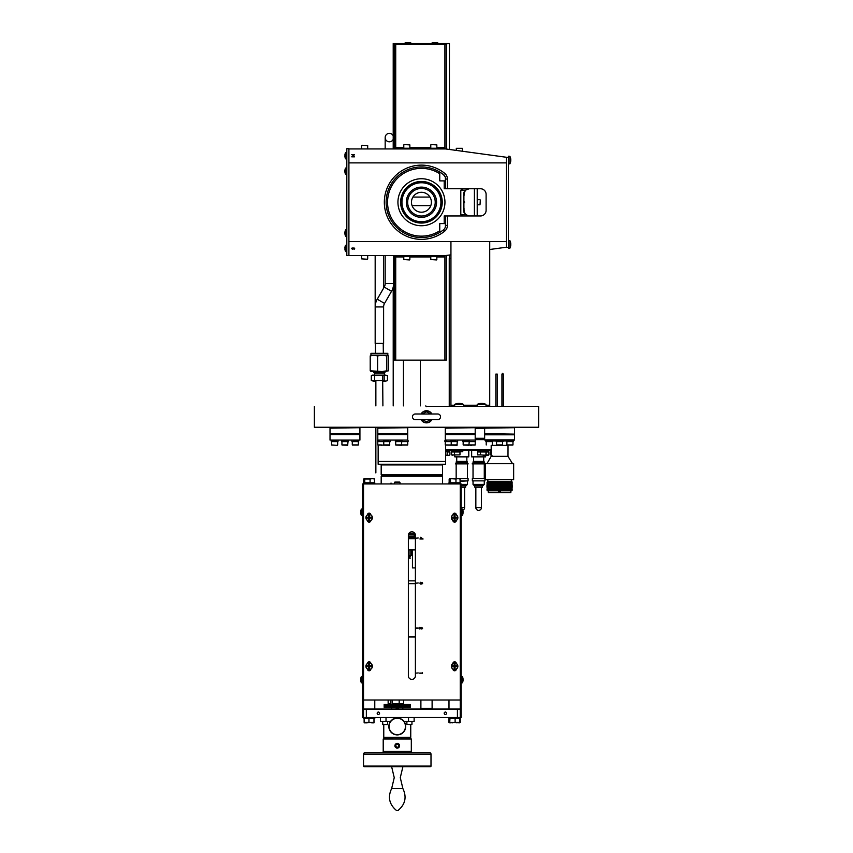 <?xml version="1.0" encoding="UTF-8"?>
<svg xmlns="http://www.w3.org/2000/svg" width="853" height="853" viewBox="0 0 853 853"><rect width="100%" height="100%" fill="white"/><g stroke="black" fill="none" stroke-linecap="round" stroke-linejoin="round"><path stroke-width="1.28" d="M393.212 148.944L393.212 43.546L449.435 43.546L449.435 149.467M449.435 255.026L449.435 258.47M393.212 405.889L393.212 287.034M446.322 54.795L446.737 43.546M396.133 44.356L396.133 43.546M432.247 42.65L437.738 42.767L432.247 42.65M405.143 42.767L410.741 42.767L405.143 42.767L405.143 43.546M506.341 157.378L508.431 157.378L508.431 247.338L506.341 247.338L506.341 157.261L445.618 148.944L348.909 148.944L348.909 241.602L450.938 241.602L348.909 241.602L348.909 255.548L445.618 255.548L450.938 254.812M489.729 249.502L506.341 247.221M506.341 241.602L489.729 241.602L506.341 241.602M353.92 247.807L354.688 248.618L354.07 249.471L353.92 248.063L352.385 249.289L351.724 248.596L352.204 247.85L352.374 249.033L353.92 247.807M394.31 255.548L394.31 360.126L446.322 360.126L446.322 255.548L445.618 255.548M444.914 255.548L444.914 256.252L439.295 256.252L439.295 255.548M401.336 255.548L401.336 256.252L395.717 256.252L395.717 255.548M401.336 256.252L439.295 256.252M395.717 256.252L395.717 360.126M436.843 256.945L444.914 256.945L444.914 256.252M421.435 181.444A20.803 20.803 0 0 0 400.633 202.246A20.803 20.803 0 0 0 421.435 223.049A20.803 20.803 0 0 0 442.249 202.246A20.803 20.803 0 0 0 421.435 181.444A20.803 20.803 0 0 1 442.249 202.246A20.803 20.803 0 0 1 421.435 223.049M444.338 175.366L443.507 174.673A35.314 35.314 0 0 0 386.132 202.246A35.314 35.314 0 0 0 443.507 229.809L442.835 230.331M442.099 173.607L442.814 174.14M442.035 230.918L441.364 231.398M441.332 231.408L439.764 232.421A35.314 35.314 0 0 1 421.435 237.55A35.314 35.314 0 0 0 439.764 232.421L439.764 223.603L445.394 223.603L445.394 226.994M445.394 225.416L445.618 225.416A5.619 5.619 0 0 1 443.507 229.809L441.278 231.451M443.07 174.332L443.507 174.673A5.619 5.619 0 0 1 445.618 179.066L445.394 179.066M444.21 223.603L444.21 215.958L480.474 215.958A5.619 5.619 0 0 0 486.103 210.339L486.103 194.367A5.619 5.619 0 0 0 480.474 188.748L444.21 188.748L444.21 180.879M444.808 228.316L445.405 226.93M447.42 215.958L447.42 225.416L445.618 225.416L445.618 215.958M445.394 177.488L445.394 180.879L439.764 180.879L439.764 172.061L441.332 173.074M445.202 176.955L443.507 174.673A35.314 35.314 0 0 0 386.132 202.246M445.618 188.748L445.618 179.066A5.619 5.619 0 0 0 443.507 174.673L444.637 173.276A7.421 7.421 0 0 1 447.42 179.066L447.42 188.748M348.909 162.88L506.341 162.88L348.909 162.88M463.605 194.367L465.514 190.155L460.801 190.155L460.801 214.551L465.514 214.551L463.605 210.339L463.605 194.367A5.619 5.619 0 0 1 465.514 190.155L469.235 188.748M460.801 190.155L462.784 188.748M462.784 215.958L460.801 214.551M468.969 215.958A5.619 5.619 0 0 1 467.167 215.564M465.514 214.551L469.235 215.958M445.618 148.944L446.322 148.944L446.322 44.356L394.31 44.356L394.31 148.944M395.717 148.944L395.717 148.241L401.336 148.241L401.336 148.944M439.295 148.944L439.295 148.241L444.914 148.241L444.914 148.944M439.295 148.241L401.336 148.241M444.914 148.241L444.914 44.356M403.789 147.537L395.717 147.537L395.717 148.241M354.549 156.824L351.735 156.824L353.942 154.915L351.735 154.67L354.549 154.67L352.342 156.579L354.549 156.824M510.638 245.557A8.402 3.892 -174.4 0 0 510.766 245.078A8.402 7.41 -169.4 0 1 510.723 245.461A8.402 7.41 -169.4 0 1 510.467 246.634A7.73 2.804 42.2 0 0 510.467 246.197A8.402 7.41 -10.6 0 0 510.766 244.619A8.402 3.892 -174.4 0 0 510.467 243.777A7.73 5.342 120.1 0 0 510.478 243.361A7.73 5.342 120.1 0 0 510.467 242.945A8.402 3.892 -5.6 0 1 510.766 243.745A8.402 7.41 -10.6 0 0 510.723 243.361A8.402 8.402 0 0 0 509.913 240.674L509.913 248.148L508.431 248.276L508.431 247.338M510.723 243.361A8.402 7.41 -10.6 0 0 510.467 242.199M510.723 243.755A8.402 7.41 -169.4 0 1 510.766 244.203A8.402 3.892 -5.6 0 1 510.723 244.416M510.478 160.684L510.766 160.716A8.402 3.113 -174.6 0 1 510.467 161.345A7.73 5.598 65.1 0 0 510.467 160.481A8.402 3.113 -5.4 0 0 510.766 159.799A8.402 7.773 -166.8 0 0 510.467 158.146A7.73 2.239 139.2 0 0 510.478 157.965A7.73 2.239 139.2 0 0 510.467 157.805A8.402 7.773 -13.2 0 1 510.691 158.765A8.402 8.402 0 0 0 509.913 156.334L509.913 163.808L508.431 163.936M510.691 158.765A8.402 7.773 -13.2 0 1 510.766 159.436L510.734 159.436M510.691 160.076A8.402 3.113 -174.6 0 1 510.766 160.343A8.402 7.773 -13.2 0 1 510.734 160.705M509.913 156.334L508.431 156.206L508.431 157.378M510.467 162.347A8.402 7.773 -166.8 0 0 510.691 161.377A8.402 7.773 -166.8 0 0 510.766 160.716M368.592 255.548L382.645 255.548M345.582 229.905A7.261 7.261 0 0 0 345.124 231.12L345.134 231.131A7.261 7.24 90 0 0 344.889 232.613L345.134 232.634A6.717 5.31 -90 0 0 345.124 233.05A6.717 5.31 -90 0 0 345.134 233.466L344.889 233.487A7.261 7.24 90 0 0 345.134 234.98L345.134 234.98A7.261 7.261 0 0 0 345.582 236.206L345.582 229.905L346.819 229.798M345.582 236.206L346.819 236.313M344.889 248.841L344.889 248.841A7.261 7.24 90 0 0 345.134 250.334A7.261 7.261 0 0 0 345.582 251.56L345.582 245.248L346.819 245.142M345.582 251.56L346.819 251.667M345.582 245.248A7.261 7.261 0 0 0 345.124 246.474L345.134 246.474A7.261 7.24 90 0 0 344.889 247.967L345.134 247.988A6.717 5.31 -90 0 0 345.124 248.404A6.717 5.31 -90 0 0 345.134 248.82M345.124 170.653L344.889 170.632A7.261 2.932 5.5 0 1 345.134 170.046A6.717 4.862 -117.6 0 0 345.134 170.803A7.261 2.932 174.5 0 0 344.889 171.432A7.261 6.611 12.3 0 0 345.134 172.796A6.717 2.154 -40.3 0 0 345.124 172.978A6.717 2.154 -40.3 0 0 345.134 173.138A7.261 6.611 167.7 0 1 344.943 172.274A7.261 7.261 0 0 0 345.582 174.353L345.582 168.052L346.819 167.945M344.943 171.208A7.261 2.932 5.5 0 1 344.889 170.984A7.261 6.611 167.7 0 1 344.921 170.632M345.134 169.278A7.261 6.611 12.3 0 0 344.943 170.142A7.261 6.611 12.3 0 0 344.889 170.632M345.124 157.613L345.124 157.624A7.261 7.261 0 0 0 345.582 158.839L345.582 152.538A7.261 7.261 0 0 0 345.124 153.753L345.124 153.753A7.261 7.229 61.6 0 0 344.889 155.235L345.134 155.182A6.717 5.31 -93.5 0 0 345.134 156.014L344.889 156.099A7.261 7.229 61.6 0 0 345.134 157.592L345.134 157.592A7.261 7.229 118.4 0 1 344.889 156.142L344.889 156.142M463.904 202.939A0.704 0.704 0 0 0 464.565 202.246A0.704 0.704 0 0 0 463.904 201.543M474.407 188.748L474.407 215.958M477.211 188.748L477.211 215.958M463.904 212.13L463.904 192.586M463.904 208.271L464.309 213.058M464.011 208.271L464.011 212.429M464.011 192.277L463.904 195.806M464.331 191.616L464.011 195.806M348.909 255.548L348.909 148.71L346.819 148.71L346.819 255.548L348.909 255.548M367.323 259.237L361.619 258.875L367.323 259.237M361.971 145.255L367.686 145.607L361.971 145.255M462.369 148.315L456.302 148.315L462.369 148.315L462.369 151.237M480.324 200.018L480.004 204.784L480.324 200.018M409.493 259.941L403.789 259.579L409.493 259.941M436.491 259.941L430.776 259.579L436.491 259.941M431.138 144.552L436.843 144.903L431.138 144.552M404.141 144.552L409.856 144.903L404.141 144.552M446.322 359.316L446.322 348.067M415.4 580.85L408.363 580.85L415.4 580.85M420.316 405.889L420.316 360.126M403.448 405.889L403.448 360.126M449.243 405.889L449.243 258.47L450.938 258.47L450.938 241.602L489.729 241.602L489.729 405.228L485.986 405.228M489.729 405.889L489.729 405.228M454.681 405.228L450.938 405.228L450.938 405.889M482.308 403.469L482.318 403.394A9.778 7.784 97.9 0 1 482.457 403.405A9.778 7.784 97.9 0 1 483.886 403.704A8.967 4.222 -45.2 0 0 483.278 403.704A9.778 7.784 -97.9 0 0 481.678 403.394A9.778 5.864 96 0 0 480.474 403.704A8.967 5.619 37.2 0 0 480.068 403.693A8.967 5.619 37.2 0 0 479.674 403.704A9.778 5.864 -96 0 1 480.847 403.394A9.778 7.784 -97.9 0 0 480.708 403.405A9.788 9.788 0 0 0 477.243 404.375L485.911 404.375L486.05 405.889M480.847 403.469A9.778 7.784 97.9 0 1 481.476 403.394A9.778 5.864 -96 0 1 481.582 403.405M483.47 403.693A9.778 5.864 96 0 0 482.318 403.394M458.37 403.416A9.778 9.447 108.8 0 1 458.711 403.394A9.778 2.378 -94.9 0 1 459.085 403.586M459.724 403.394L459.724 403.405A9.778 9.447 108.8 0 1 461.644 403.704A8.967 1.717 -50.7 0 0 461.526 403.693A8.967 1.717 -50.7 0 0 461.398 403.704A9.778 9.447 -108.8 0 0 459.468 403.394A9.778 2.378 94.9 0 0 458.957 403.704A8.967 6.813 17.1 0 0 457.986 403.704A9.778 2.378 -94.9 0 1 458.445 403.394A9.778 9.447 -108.8 0 0 456.536 403.704A8.967 1.717 50.7 0 1 456.654 403.693M457.005 403.586A9.788 9.788 0 0 0 454.756 404.375L463.424 404.375A9.788 9.788 0 0 0 461.174 403.586M415.4 583.655L408.363 583.655M415.4 636.978L408.363 636.978M375.864 472.914L375.864 427.705L375.864 472.914M375.864 380.854L375.864 405.889L375.864 381.152L372.953 381.152M382.901 405.889L382.666 377.826M374.957 375.117L385.812 375.117L384.223 375.117L385.002 371.247M374.552 373.188L373.763 372.398L374.552 373.188L374.552 375.117L374.552 373.188L384.223 373.188M373.763 372.398L373.763 371.545L373.763 372.398L385.002 372.398M379.382 375.139L384.17 375.736L384.17 380.523L382.901 380.854M371.311 375.736L371.311 380.523L374.595 380.523L374.595 375.736L372.953 375.117L371.311 375.736L372.356 375.117L384.223 375.117M375.544 380.779L373.262 381.131M374.595 380.523L382.666 380.523L382.666 375.736L378.625 375.117L374.595 375.736M380.054 343.418L378.711 343.418M387.678 355.147L386.804 355.904L382.219 355.147L387.816 355.147L387.816 353.323L370.948 353.323L370.948 355.147L382.219 355.147L377.634 355.904L373.923 355.147L370.213 355.904L371.087 355.147M371.087 371.545L370.213 370.788L382.219 371.545L370.948 371.545M377.634 355.904L377.634 370.788M370.213 370.788L370.213 355.904M374.243 371.545L380.395 371.545M384.522 371.545L382.219 371.545L386.804 370.788L386.804 355.904M387.134 355.445L388.552 355.904L388.552 370.788L384.842 371.545M385.002 371.545C388.701 371.545 388.701 371.545 385.002 371.545M384.17 375.736L385.812 375.117L387.454 375.736L387.454 380.523L385.812 381.152L382.901 381.152L385.812 381.152L384.17 380.523M375.171 343.407L379.382 343.418C374.979 343.418 374.979 343.418 379.382 343.418C383.786 343.418 383.786 343.418 379.382 343.418L383.605 343.418L383.605 306.931L375.171 306.931L375.171 343.407L383.605 343.407L383.605 306.931A7.027 7.027 0 0 1 384.543 303.412L391.538 291.299A15.461 15.461 0 0 0 393.606 283.569L393.606 255.548M375.171 255.825L375.171 306.931A15.461 15.461 0 0 1 377.239 299.2L384.234 287.077A7.027 7.027 0 0 0 385.172 283.569L385.172 255.548M385.172 137.578L385.172 148.944L385.172 137.578A4.212 4.212 0 0 1 393.212 135.808A4.212 4.212 0 0 0 389.394 133.367A4.212 4.212 0 0 1 393.212 135.808A4.212 4.212 0 0 0 385.172 137.578A4.212 4.212 0 0 0 393.212 139.359A4.212 4.212 0 0 1 389.394 141.801M431.885 413.993A6.078 6.078 0 0 0 421.115 413.993M421.115 419.612A6.078 6.078 0 0 0 431.885 419.612M430.637 413.993L426.5 411.796L422.363 413.993M422.363 419.612L426.5 421.808L430.637 419.612M437.749 413.993A2.815 2.815 0 0 1 440.553 416.797A2.815 2.815 0 0 1 437.749 419.612L415.251 419.612A2.815 2.815 0 0 1 412.447 416.797A2.815 2.815 0 0 1 415.251 413.993L437.749 413.993M430.328 419.591L422.725 419.612M422.661 414.025L430.275 413.993M338.001 440.532L338.001 441.63L331.252 441.63L331.252 440.532L331.252 441.63M336.253 440.532L331.252 440.532M337.308 445.319L331.593 444.957L337.308 445.319M347.523 445.319L341.936 444.957L347.864 444.957M358.356 444.957L352.278 444.957L358.356 444.957L358.356 441.63M348.344 441.63L341.595 441.63L341.595 440.532L348.344 440.532L348.344 441.63M353.558 440.532L358.686 440.532L358.686 441.63L351.937 441.63L351.937 440.532M502.971 441.63L496.222 441.63L496.222 440.532L502.971 440.532L502.971 441.63M502.63 444.957L496.553 444.957L502.63 444.957L502.63 441.63M512.973 444.957L506.895 444.957L512.973 444.957L512.973 441.63M508.185 440.532L513.314 440.532L513.314 441.63L506.565 441.63L506.565 440.532M492.629 440.532L492.629 441.63L485.879 441.63L485.879 440.532L490.87 440.532M491.189 450.203L445.618 450.203L449.766 450.203L449.766 451.663L445.618 451.663M445.618 449.52L491.189 449.52M484.643 439.626L475.196 439.626M475.196 438.954L484.643 438.954L475.196 438.954M482.403 487.223L474.908 487.223M482.403 485.815L474.908 485.815M482.478 487.223L482.478 485.815L474.439 485.815L474.833 487.223M484.952 480.868L472.359 480.868L484.952 480.868L484.952 478.501L472.359 478.501L472.359 480.868M484.28 462.987L473.031 462.987L472.135 463.883L485.176 463.883L484.28 461.921L473.031 461.921L473.031 462.987M484.28 461.921L483.715 461.356L473.596 461.356L473.596 456.856M485.645 455.331L485.645 456.856L471.656 456.856L471.656 450.203M465.93 485.815L461.132 485.815L465.93 485.815M460.076 480.868L468.084 480.868L460.076 481.316M468.084 480.868L468.084 478.501L455.491 478.586M467.412 463.883L455.385 463.883L468.19 463.883L467.412 463.883L467.412 478.501M465.535 487.223L461.132 487.223M465.535 485.815L465.61 487.223M467.412 461.921L456.163 461.921L456.163 462.987L467.412 462.987L467.412 461.921M466.847 456.856L466.847 461.356L456.728 461.356L456.728 456.856M468.777 450.203L468.777 456.856L454.798 456.856L454.798 455.331M492 455.331L491.189 455.267M490.539 454.884L490.539 451.994L491.189 451.994M485.975 454.884L487.436 455.331L483.129 455.331L485.975 454.884L485.975 451.994L480.474 451.994L480.474 454.884L477.531 454.884L477.531 451.994L480.474 451.994M480.282 454.884L488.151 455.331L488.908 454.884L486.157 454.884L486.157 451.994L488.908 451.994L488.908 454.884M454.286 454.884L459.97 454.884L459.97 451.994L454.468 451.994L454.468 454.884L451.536 454.884L452.954 455.331M452.911 455.331L451.536 454.884L451.536 451.994L454.468 451.994M446.972 454.884L448.443 455.331L445.618 455.331L449.147 455.331L445.618 455.225M447.153 454.884L447.153 451.994L449.904 451.994L449.904 454.884M491.189 451.663L490.678 450.203M487.692 450.203L477.68 450.203L477.68 451.663L488.769 451.663L488.769 450.203L487.692 450.203M456.622 450.203L451.674 450.203L451.674 451.663L462.763 451.663L462.763 450.203L456.622 450.203M442.579 476.177L381.184 476.177L381.856 475.505L381.184 474.822L442.579 474.822L441.907 475.505L381.856 475.505L441.907 475.505L442.579 476.177L442.579 483.939M381.184 476.177L381.184 483.939M445.394 712.063A1.194 1.194 0 0 0 444.189 713.257A1.194 1.194 0 0 0 445.394 714.451A1.194 1.194 0 0 0 446.588 713.257A1.194 1.194 0 0 0 445.394 712.063M378.369 712.063A1.194 1.194 0 0 0 377.175 713.257A1.194 1.194 0 0 0 378.369 714.451A1.194 1.194 0 0 0 379.564 713.257A1.194 1.194 0 0 0 378.369 712.063M374.776 483.939L374.776 482.809L363.527 482.809L363.527 483.939L362.632 483.939L362.632 717.48L363.527 717.48L363.527 709.046L366.342 709.046L366.342 717.48L363.527 717.48L363.527 718.599L374.776 718.599L374.776 717.48M457.421 717.48L457.421 709.046L460.236 709.046L460.236 717.48L366.342 717.48M457.421 709.046L366.342 709.046M448.987 717.48L448.987 718.599L460.236 718.599L460.236 717.48L461.132 717.48L461.132 483.939L363.527 483.939L363.527 700.025L460.236 700.025L460.236 482.809L448.987 482.809L448.987 483.939M371.641 478.618L368.219 479.023M374.147 478.618L372.281 478.586L374.478 479.023L374.478 482.809L370.085 482.809L370.085 479.023L372.281 478.586L364.295 478.586L370.884 478.586M366.651 478.618L363.826 479.023L370.085 479.023M370.085 482.809L363.826 482.809L363.826 479.023M364.753 482.809L364.753 479.023M450.171 478.704L454.617 478.704M459.682 478.661L458.018 478.586L460.076 479.023L460.076 482.809L455.96 482.809L455.96 479.023L458.018 478.586L451.205 478.586M460.076 479.023L459.394 478.586M455.96 482.809L449.158 482.809L449.158 479.023L449.83 478.586L455.96 479.023M450.501 482.809L450.501 479.023M367.771 478.586L364.359 478.586L365.041 479.023M369.338 478.736L370.266 478.959M363.687 482.809L363.687 479.023L364.37 478.586M363.687 479.023L364.359 478.586M374.606 482.809L374.606 479.023L373.934 478.586M457.144 478.661L455.992 478.586M449.542 722.63L448.955 722.384L448.987 718.599M448.955 722.384L450.107 722.832M460.236 718.599L460.268 722.384L456.686 722.832M449.957 718.599L449.712 722.832L449.456 718.599L455.118 718.599L455.118 722.384L450.629 722.832M366.534 722.832L373.977 722.384L364.327 722.384M366.843 722.832L364.231 722.832L366.843 722.832M371.609 722.822L374.083 722.822L371.759 722.832L374.072 722.832L373.977 718.599L373.977 722.384M364.124 722.384L364.124 718.599L373.977 718.599M368.944 718.599L368.944 722.384M455.118 718.599L459.767 718.599L459.767 722.384L455.118 722.384M459.522 722.832L449.456 722.384M452.538 722.832L449.957 722.384M414.238 533.296L408.992 533.296M408.384 534.938L414.238 534.938M414.238 536.58L408.363 536.58M414.697 538.68L414.697 537.326L409.067 537.326L409.067 538.68L415.4 538.68M408.363 549.918L415.4 549.918M415.4 567.917L412.447 567.917L412.447 549.918M414.238 532.698L414.238 537.326M408.363 556.369L410.549 556.369L410.549 555.431L411.317 555.431L411.317 549.918L411.317 555.431L408.363 555.431M410.549 555.431L409.973 555.431L409.973 549.918M409.067 537.326L408.363 537.326M409.067 538.68L408.363 538.68M391.644 483.278L390.674 483.278M391.602 704.493L391.005 704.493L391.005 707.297L390.418 707.297L390.418 704.493L389.704 704.493L390.418 704.493L389.704 704.493L389.704 707.297L389.16 707.297L389.16 704.493L388.51 704.493L389.16 704.493L388.51 704.493L388.51 707.297L388.019 704.493L386.494 704.493L386.494 707.297L387.337 707.297L387.337 704.493L391.708 704.493L391.602 707.297L391.005 707.297M393.03 707.297L393.03 704.493L393.83 704.493L393.83 707.297L393.18 707.297L393.18 704.493L391.762 704.493L392.38 704.493L391.762 704.493L391.708 707.297L391.708 704.493L392.38 704.493L392.38 707.297L393.03 707.297L393.18 704.493M394.576 707.297L394.576 704.717M394.576 704.599L393.83 704.493L394.576 704.493M399.204 704.717L398.362 704.717L398.372 707.297L397.69 707.297L397.69 704.493L396.837 704.493L396.837 707.297L396.165 707.297L396.165 704.493L398.362 704.493L398.362 707.297L399.204 707.297L399.204 704.493L398.362 704.493L401.496 704.493L400.793 704.493L400.793 707.297M401.102 704.493L401.102 707.297M404.055 707.297L404.439 704.493L404.439 707.297L403.65 707.297L403.65 704.493M405.623 704.493L405.868 707.297M408.395 704.493L408.395 707.297L408.822 704.493L407.521 704.493L407.979 707.297L406.817 707.297L406.817 704.493L406.007 707.297L406.007 704.493L407.979 704.493L407.521 707.297M407.659 704.493L407.659 707.297M400.793 704.493L399.876 704.493L399.876 707.297L399.204 707.297M405.218 704.493L405.356 707.297L405.218 704.493L402.765 704.493L404.034 704.493M410.325 704.493L410.325 707.297L410.368 704.493M407.084 707.297L406.817 704.493M404.109 707.297L404.439 704.493M386.494 704.493L385.417 704.493L385.705 707.297L386.494 707.297M396.165 707.297L395.824 704.493L395.323 707.297L394.651 707.297L394.651 704.493L396.165 704.493M384.586 704.493L384.586 707.297M385.066 704.493L385.705 704.493L385.066 704.493L385.066 707.297L385.417 704.493L384.831 704.493M384.287 704.493L384.287 707.297M384.159 704.493L384.159 707.297M408.822 707.297L410.24 707.297M409.941 707.297L410.24 704.493M409.461 707.297L409.941 704.493M408.822 704.493L409.461 704.493M407.979 707.297L408.033 704.493M402.765 704.493L402.765 707.297L402.147 707.297L402.147 704.493L402.765 704.493M402.147 707.297L401.496 707.297L401.496 704.493L402.147 704.493M397.69 704.493L396.837 704.493M399.204 704.493L398.362 704.493M400.11 704.493L401.347 704.493L400.11 704.493M405.356 704.493L404.109 704.493M394.406 704.493L393.83 704.493L394.406 704.493M391.708 704.493L391.005 704.493L391.708 704.493M396.72 709.046L397.807 709.046M402.883 709.046L402.765 707.297M401.496 707.297L399.876 707.297M397.69 707.297L396.837 707.297M394.651 707.297L393.83 707.297M392.38 707.297L391.762 707.297M391.708 707.297L391.644 709.046M403.597 703.778L403.597 700.025L403.597 703.778L392.348 703.778L392.348 700.025M403.597 702.286L403.597 700.025L403.597 702.286M399.193 703.778L399.193 700.025M388.147 700.025L388.147 703.629L390.93 703.629L390.93 700.025M398.202 709.046A1.429 1.429 0 0 0 396.314 709.046M398.767 709.046A1.845 1.845 0 0 0 395.76 709.046M410.751 737.269L383.765 737.269L410.751 737.269L410.751 724.314M383.765 737.269L383.765 724.623M404.087 721.521L408.512 721.521L408.512 717.48L386.014 717.48L386.014 721.521L380.395 721.521L380.395 717.48M386.014 721.521L390.429 721.521M414.131 717.48L414.131 721.521L408.512 721.521M397.69 704.717L396.837 704.717M391.644 788.567C387.625 797.022 389.192 804.283 396.325 810.35L398.202 810.35C405.335 804.283 406.902 797.022 402.883 788.567L391.644 788.567L394.246 777.669L391.644 766.772L364.231 766.772A0.704 0.704 0 0 1 363.527 766.069L431 766.069A0.704 0.704 0 0 1 430.296 766.772L364.231 766.772M402.883 788.567L400.281 777.669L402.883 766.772L430.296 766.772M431 766.069L431 754.127L363.527 754.127L363.527 766.069M431 754.127A1.407 1.407 0 0 0 429.592 752.719L364.935 752.719A1.407 1.407 0 0 0 363.527 754.127M396.144 743.645L395.28 744.424M394.918 746.258L395.302 747.143M396.816 748.113L397.263 748.156C394.171 746.556 394.171 744.957 397.263 743.368C400.356 744.957 400.356 746.556 397.263 748.156M399.439 746.77L399.257 744.424M411.317 739.018L383.21 739.018L383.21 751.312A1.407 1.407 0 0 1 381.803 752.719L412.724 752.719A1.407 1.407 0 0 1 411.317 751.312L411.317 739.018L401.486 738.666M383.21 739.018L410.965 738.666M393.03 738.666L383.562 738.666M405.26 724.623A8.21 8.21 0 0 0 395.408 718.471A8.21 8.21 0 0 0 389.267 728.323A8.21 8.21 0 0 0 399.108 734.465A8.21 8.21 0 0 0 405.26 724.623M389.043 728.377A8.434 8.434 0 0 1 395.365 718.258A8.434 8.434 0 0 1 405.484 724.57A8.434 8.434 0 0 1 399.161 734.689A8.434 8.434 0 0 1 389.043 728.377M387.326 724.623L382.549 724.314L387.326 724.623M411.967 721.521L411.967 724.314L410.751 724.623M408.182 724.314L410.677 724.623L406.892 724.314L406.892 721.521M411.967 724.314L408.235 724.314M394.96 482.073L399.567 482.073M400.004 482.521L394.523 482.521M420.945 537.795L420.945 538.723L422.288 538.723L420.945 537.795M420.625 537.251L423.088 539L419.911 539L420.625 538.723L420.625 537.251L423.088 539M420.166 627.851L419.9 629.087L419.9 627.275L421.808 628.81L422.352 628.235L421.734 627.381L422.619 628.245L421.83 629.056L420.166 627.851L419.9 629.087L419.9 627.275L420.998 628.309M418.205 627.968L415.4 627.968L418.205 628.192L415.4 628.192L415.4 673.166L418.205 672.942L415.4 673.166L415.4 675.864A3.519 3.519 0 0 1 411.882 679.383A3.519 3.519 0 0 1 408.363 675.864L408.363 535.3A3.519 3.519 0 0 1 411.882 531.792A3.519 3.519 0 0 1 415.4 535.3L415.4 538.222L418.205 537.998L415.4 538.222L415.4 583.207L418.205 582.983L415.4 583.207L415.4 627.968M367.462 520.458L367.462 520.479A1.685 1.685 0 0 0 369.146 522.164A1.685 1.685 0 0 0 370.831 520.479L370.831 520.458M456.302 514.881L456.302 514.86A1.685 1.685 0 0 0 454.617 513.175A1.685 1.685 0 0 0 452.922 514.86L452.922 514.881M456.302 663.474A1.685 1.685 0 0 0 454.617 661.789A1.685 1.685 0 0 0 452.922 663.474L452.922 663.495A1.685 1.685 0 0 1 454.617 661.789A1.685 1.685 0 0 1 456.302 663.474L456.302 663.474M452.922 669.083L452.922 669.104A1.685 1.685 0 0 0 454.617 670.789A1.685 1.685 0 0 0 456.302 669.104L456.302 669.083M367.462 669.083L367.462 669.104A1.685 1.685 0 0 0 369.146 670.789A1.685 1.685 0 0 0 370.831 669.104L370.831 669.083M452.922 520.458L452.922 520.479A1.685 1.685 0 0 0 454.617 522.164A1.685 1.685 0 0 0 456.302 520.479L456.302 520.458M370.831 514.881L370.831 514.86A1.685 1.685 0 0 0 369.146 513.175A1.685 1.685 0 0 0 367.462 514.86L367.462 514.881M370.831 663.495L370.831 663.474A1.685 1.685 0 0 0 369.146 661.789A1.685 1.685 0 0 0 367.462 663.474L367.462 663.495M456.302 666.694L456.302 665.884M452.922 669.104A1.685 1.685 0 0 0 454.617 670.789A1.685 1.685 0 0 0 456.302 669.104M452.922 665.884L452.922 666.683M370.831 666.694L370.831 665.884M367.462 669.104A1.685 1.685 0 0 0 369.146 670.789A1.685 1.685 0 0 0 370.831 669.104M367.462 665.884L367.462 666.715M456.302 518.048L456.302 517.238M452.922 520.479A1.685 1.685 0 0 0 454.617 522.164A1.685 1.685 0 0 0 456.302 520.479M452.922 517.291L452.922 518.102M370.831 514.86A1.685 1.685 0 0 0 369.146 513.175A1.685 1.685 0 0 0 367.462 514.86M370.831 518.08L370.831 517.238M367.462 517.259L367.462 518.07M421.734 627.616L422.619 628.245L421.83 629.056L420.881 628.512M422 583.708L422 582.343L422.704 583.153L421.99 583.953L420.721 584.092L419.847 583.153L420.646 582.247L420.124 583.153L420.7 583.847L421.275 583.015L422 583.708M422.235 673.028L419.847 673.262L422.235 673.028M421.201 583.932L419.847 583.153L420.646 582.492M422 582.588L422.704 583.153L421.99 583.953M422.235 672.612L422.502 673.262L419.847 673.028M369.168 669.445A3.156 3.156 0 0 0 372.303 666.268A3.156 3.156 0 0 0 369.125 663.133A3.156 3.156 0 0 0 366.001 666.31A3.156 3.156 0 0 0 369.168 669.445M369.178 669.552A3.263 3.263 0 0 0 372.409 666.268A3.263 3.263 0 0 0 369.125 663.026A3.263 3.263 0 0 0 365.884 666.31A3.263 3.263 0 0 0 369.178 669.552M369.584 666.715A7.261 0.64 179.6 0 0 371.076 666.683A6.717 4.116 -90.4 0 0 371.087 666.278A6.717 4.116 -90.4 0 0 371.076 665.862A7.261 0.64 -0.4 0 0 369.584 665.852A7.261 0.64 89.6 0 0 369.552 664.359A6.717 4.116 179.6 0 0 368.72 664.37A7.261 0.64 -90.4 0 0 368.709 665.852A7.261 0.64 -0.4 0 0 367.216 665.884A6.717 4.116 89.6 0 0 367.216 666.3A6.717 4.116 89.6 0 0 367.227 666.715A7.261 0.64 179.6 0 0 368.72 666.726A7.261 0.64 -90.4 0 0 368.752 668.219A6.717 4.116 -0.4 0 0 369.573 668.208L369.584 666.715A7.261 0.64 89.6 0 1 369.573 668.208M369.584 665.852L368.933 666.065L368.72 664.37M371.076 665.862L369.37 666.065L369.552 664.359M420.892 700.025L420.892 708.363L432.108 708.363L432.108 700.025M369.488 667.441A1.194 1.194 0 0 1 368.731 667.409M368.038 666.726A1.194 1.194 0 0 1 368.027 665.862M370.298 665.948A1.194 1.194 0 0 1 370.266 666.705M368.816 516.523A1.194 1.194 0 0 1 369.466 516.513M370.266 517.238A1.194 1.194 0 0 1 370.266 518.091M369.584 518.784A1.194 1.194 0 0 1 368.731 518.795M367.995 518.006A1.194 1.194 0 0 1 368.027 517.249M374.776 700.025L374.776 709.046M363.527 700.025L363.527 709.046L363.527 700.025M454.948 667.441A1.194 1.194 0 0 1 454.191 667.409M453.465 666.62A1.194 1.194 0 0 1 453.487 665.862M454.18 665.169A1.194 1.194 0 0 1 455.033 665.169M455.758 665.948A1.194 1.194 0 0 1 455.737 666.705M454.276 516.523A1.194 1.194 0 0 1 455.033 516.545M455.726 517.238A1.194 1.194 0 0 1 455.769 517.984M455.054 518.784A1.194 1.194 0 0 1 454.191 518.795M453.497 518.112A1.194 1.194 0 0 1 453.455 517.355M460.236 700.025L460.236 709.046L460.236 700.025M448.987 700.025L448.987 709.046M369.125 514.519A3.156 3.156 0 0 0 366.001 517.696A3.156 3.156 0 0 0 369.168 520.82A3.156 3.156 0 0 0 372.303 517.643A3.156 3.156 0 0 0 369.125 514.519M368.709 517.238A7.261 0.64 -90.4 0 1 368.72 515.745L368.709 517.238A7.261 0.64 -0.4 0 0 367.216 517.27A6.717 4.116 89.6 0 0 367.216 517.686A6.717 4.116 89.6 0 0 367.227 518.102L368.72 518.112A7.261 0.64 179.6 0 1 367.227 518.102M368.72 518.112A7.261 0.64 -90.4 0 0 368.752 519.594A6.717 4.116 -0.4 0 0 369.573 519.594A7.261 0.64 89.6 0 0 369.584 518.102A7.261 0.64 179.6 0 0 371.076 518.07A6.717 4.116 -90.4 0 0 371.087 517.654A6.717 4.116 -90.4 0 0 371.076 517.238A7.261 0.64 -0.4 0 0 369.584 517.227A7.261 0.64 89.6 0 0 369.552 515.745A6.717 4.116 179.6 0 0 368.72 515.745M369.178 520.927A3.263 3.263 0 0 0 372.409 517.643A3.263 3.263 0 0 0 369.125 514.412A3.263 3.263 0 0 0 365.884 517.696A3.263 3.263 0 0 0 369.178 520.927M369.552 515.745L369.584 517.227M454.585 514.519A3.156 3.156 0 0 0 451.461 517.696A3.156 3.156 0 0 0 454.638 520.82A3.156 3.156 0 0 0 457.762 517.643A3.156 3.156 0 0 0 454.585 514.519M454.169 517.238A7.261 0.64 -90.4 0 1 454.18 515.745L454.169 517.238A7.261 0.64 -0.4 0 0 452.687 517.27A6.717 4.116 89.6 0 0 452.676 517.686A6.717 4.116 89.6 0 0 452.687 518.102A7.261 0.64 179.6 0 0 454.18 518.112A7.261 0.64 -90.4 0 0 454.212 519.594A6.717 4.116 -0.4 0 0 455.044 519.594A7.261 0.64 89.6 0 0 455.054 518.102L456.547 518.07A7.261 0.64 179.6 0 1 455.054 518.102M456.547 518.07A6.717 4.116 -90.4 0 0 456.547 517.654A6.717 4.116 -90.4 0 0 456.536 517.238A7.261 0.64 -0.4 0 0 455.044 517.227A7.261 0.64 89.6 0 0 455.012 515.745A6.717 4.116 179.6 0 0 454.18 515.745M454.638 520.927A3.263 3.263 0 0 0 457.869 517.643A3.263 3.263 0 0 0 454.585 514.412A3.263 3.263 0 0 0 451.354 517.696A3.263 3.263 0 0 0 454.638 520.927M452.687 517.27L454.393 517.451M454.585 663.133A3.156 3.156 0 0 0 451.461 666.31A3.156 3.156 0 0 0 454.638 669.445A3.156 3.156 0 0 0 457.762 666.268A3.156 3.156 0 0 0 454.585 663.133M455.054 666.715A7.261 0.64 89.6 0 1 455.044 668.208L455.054 666.715A7.261 0.64 179.6 0 0 456.547 666.683A6.717 4.116 -90.4 0 0 456.547 666.278A6.717 4.116 -90.4 0 0 456.536 665.862A7.261 0.64 -0.4 0 0 455.044 665.852A7.261 0.64 89.6 0 0 455.012 664.359A6.717 4.116 179.6 0 0 454.18 664.37A7.261 0.64 -90.4 0 0 454.169 665.852A7.261 0.64 -0.4 0 0 452.687 665.884A6.717 4.116 89.6 0 0 452.676 666.3A6.717 4.116 89.6 0 0 452.687 666.715L454.18 666.726A7.261 0.64 179.6 0 1 452.687 666.715M454.638 669.552A3.263 3.263 0 0 0 457.869 666.268A3.263 3.263 0 0 0 454.585 663.026A3.263 3.263 0 0 0 451.354 666.31A3.263 3.263 0 0 0 454.638 669.552M455.044 665.852L456.536 665.862M454.18 666.726A7.261 0.64 -90.4 0 0 454.212 668.219A6.717 4.116 -0.4 0 0 455.044 668.208M462.827 679.617A7.261 1.29 -5.1 0 0 463.062 679.34A7.261 7.123 -153.6 0 0 463.062 679.329A7.261 7.165 -148.2 0 0 462.816 677.847A6.717 0.757 141.9 0 0 462.827 677.783A7.261 7.123 -26.4 0 1 463.062 679.18L463.062 679.201A7.261 7.165 -31.8 0 0 462.816 677.73A6.717 0.949 141.8 0 1 462.827 677.73A6.717 0.949 141.8 0 1 462.827 677.751A6.717 0.757 141.9 0 1 462.827 677.783A7.261 7.261 0 0 0 462.369 676.536L462.369 682.848L461.132 682.954M462.827 679.766A7.261 1.29 -174.9 0 1 463.062 680.044L463.062 680.044A7.261 7.123 -26.4 0 1 463.062 680.054A7.261 7.165 -31.8 0 1 463.062 680.182A7.261 1.034 -174.9 0 1 462.816 680.374A6.717 5.257 79.6 0 0 462.816 679.553A7.261 1.034 -5.1 0 0 463.062 679.319M462.369 682.848A7.261 7.261 0 0 0 462.827 681.643A6.717 0.757 38.1 0 0 462.827 681.643A6.717 0.949 38.2 0 0 462.827 681.654A7.261 7.123 -153.6 0 0 463.062 680.204L463.062 680.204M462.827 680.161L463.062 680.182A7.261 7.165 -148.2 0 1 462.816 681.654A6.717 0.757 38.1 0 0 462.827 681.6M462.369 509.145L462.369 515.351M462.827 512.248A6.717 5.225 103.1 0 0 462.827 512.184A6.717 5.225 76.9 0 1 462.827 512.6L463.062 512.6A7.261 7.112 -26.2 0 1 463.051 512.792M462.816 512.195A7.261 1.301 -5.1 0 0 463.062 511.896A7.261 7.112 -153.8 0 0 462.816 510.435A6.717 0.96 141.8 0 0 462.827 510.286A6.717 0.96 141.8 0 1 462.827 510.286A7.261 7.112 -26.2 0 1 463.062 511.747L463.051 511.747M461.132 515.511L462.369 515.404A7.261 7.261 0 0 0 462.827 514.21A6.717 0.96 38.2 0 0 462.827 514.21A7.261 7.112 -153.8 0 0 463.062 512.76A7.261 1.301 -174.9 0 1 462.816 513.005A6.717 5.225 76.9 0 0 462.827 512.6M462.816 510.286A6.717 0.96 141.8 0 1 462.827 510.286A7.261 7.261 0 0 0 462.369 509.102L461.132 508.985M360.947 678.114A6.717 3.988 -130.4 0 0 360.947 678.732A7.261 4.777 173.3 0 0 360.702 679.734A7.261 5.427 7.6 0 0 360.947 680.865A6.717 3.508 -45.9 0 0 360.936 681.142A6.717 3.508 -45.9 0 0 360.947 681.408A7.261 5.427 172.4 0 1 360.702 680.353A7.261 7.261 0 0 0 361.395 682.848L361.395 676.536A7.261 7.261 0 0 0 360.702 679.031A7.261 5.427 7.6 0 1 360.947 677.975A7.261 5.427 7.6 0 0 360.702 679.031A7.261 5.427 7.6 0 0 360.702 679.073A7.261 4.777 6.7 0 1 360.947 678.114A6.717 3.508 -134.1 0 0 360.936 678.242A6.717 3.508 -134.1 0 0 360.936 678.327M360.702 679.692A7.261 4.777 6.7 0 1 360.702 679.649A7.261 5.427 172.4 0 1 360.936 678.54M360.947 513.975A7.261 5.427 172.4 0 1 360.702 512.909A7.261 7.261 0 0 0 361.395 515.404L361.395 509.102A7.261 7.261 0 0 0 360.702 511.587A7.261 5.427 7.6 0 1 360.947 510.531A7.261 5.427 7.6 0 0 360.702 511.587A7.261 5.427 7.6 0 0 360.702 511.64A7.261 4.777 6.7 0 1 360.947 510.67A6.717 3.988 -130.4 0 0 360.947 511.288A7.261 4.777 173.3 0 0 360.702 512.29A7.261 5.427 7.6 0 0 360.947 513.421A6.717 3.508 -45.9 0 0 360.936 513.698A6.717 3.508 -45.9 0 0 360.947 513.975A7.261 5.427 172.4 0 1 360.702 512.909A7.261 5.427 172.4 0 1 360.702 512.866A7.261 4.777 173.3 0 0 360.936 513.815M360.702 512.216L360.702 512.216A7.261 4.777 6.7 0 1 360.702 512.216A7.261 5.427 172.4 0 1 360.936 511.107M408.491 558.118L408.491 556.838L408.374 558.118L410.549 558.118L408.491 558.246M409.717 556.369L409.717 558.118M409.739 556.369L409.739 558.118M394.992 746.29A2.335 2.335 0 0 0 397.797 748.028A2.335 2.335 0 0 0 399.535 745.223A2.335 2.335 0 0 0 396.73 743.485A2.335 2.335 0 0 0 394.992 746.29M396.794 747.313L398.372 746.94L398.841 745.394L397.733 744.211L396.155 744.573L395.685 746.13L396.794 747.313M538.616 427.257L314.384 427.257L538.616 427.257L538.616 406.348L427.044 406.348L538.616 406.348M425.956 406.348L427.044 406.348M426.116 406.476L426.895 406.476M425.796 405.889L426.5 406.593M445.618 444.957L445.618 461.441L378.146 461.441L378.146 464.256L445.618 464.256L445.618 461.441L378.146 461.441L378.146 444.957M442.579 474.822L442.579 464.928L381.184 464.928L381.184 474.822M381.856 464.256L381.184 464.928M441.907 464.256L442.579 464.928M484.643 428.387L475.196 428.387M475.196 438.282L484.643 438.282M514.103 434.124L484.643 433.665L514.103 434.124M514.103 427.705L484.643 428.163L484.643 433.665M359.476 434.124L330.015 433.665L359.923 433.665L359.923 434.572L330.015 434.572L359.476 434.124M359.476 427.705L330.015 428.163L330.015 433.665M359.923 428.163L359.923 433.665M407.276 434.124L377.804 433.665L407.723 433.665L407.723 434.572L377.804 434.572L407.276 434.124M407.276 427.705L377.804 428.163L377.804 433.665M407.723 428.163L407.723 433.665M474.737 434.124L445.277 433.665L475.196 433.665L475.196 434.572L445.277 434.572L474.737 434.124M474.737 427.705L445.277 428.163L445.277 433.665M475.196 428.163L475.196 433.665M407.723 440.073L377.804 440.073L407.723 440.073L407.723 434.572M475.196 440.073L445.277 440.073L475.196 440.073L475.196 434.572M390.162 440.532L390.162 441.63L377.452 441.63L377.452 440.532L379.073 440.532M388.414 440.532L383.423 440.532L383.423 441.63M389.832 441.63L389.469 445.319L377.783 444.957L377.783 441.63M389.832 444.957L383.754 444.957L383.754 441.63M401.774 441.63L401.411 445.319L395.696 444.957L407.745 444.957L407.745 441.63M407.745 444.957L401.72 445.01M381.398 444.957L379.041 444.957M381.398 445.319L382.027 444.957M402.104 441.63L395.365 441.63L395.365 440.532L402.104 440.532L402.104 441.63L408.075 441.63L408.075 440.532M457.304 441.63L456.941 445.319L445.255 444.957L445.255 441.63M457.304 444.957L451.226 444.957L451.226 441.63M457.634 440.532L457.634 441.63L444.925 441.63L444.925 440.532L446.546 440.532M455.886 440.532L450.896 440.532L450.896 441.63M469.246 441.63L468.883 445.319L463.168 444.957L475.217 444.957L475.217 441.63M471.602 444.957L470.398 444.957M471.602 445.319L470.398 445.319M451.28 445.01L445.255 444.957M469.576 441.63L462.838 441.63L462.838 440.532L469.576 440.532L469.576 441.63L475.547 441.63L475.547 440.532M401.198 202.246A20.237 20.237 0 0 0 421.435 222.484A20.237 20.237 0 0 0 441.683 202.246A20.237 20.237 0 0 0 421.435 181.998A20.237 20.237 0 0 0 401.198 202.246M401.955 202.246A19.491 19.491 0 0 0 421.435 221.727A19.491 19.491 0 0 0 440.926 202.246A19.491 19.491 0 0 0 421.435 182.755A19.491 19.491 0 0 0 401.955 202.246M411.477 202.246A9.959 9.959 0 0 0 421.435 212.205A9.959 9.959 0 0 0 431.394 202.246A9.959 9.959 0 0 0 421.435 192.288A9.959 9.959 0 0 0 411.477 202.246M430.808 205.616L412.074 205.616M412.927 197.075L429.955 197.075M499.591 479.663L513.655 479.663L513.655 463.584L485.538 463.584L485.538 479.663L499.591 479.663M487.841 481.348L487.841 479.663M511.342 481.348L511.342 479.663M507.993 456.355L491.189 456.355L491.189 445.362L508.025 445.362L507.993 456.355L512.482 463.584M513.879 440.532L485.314 440.532L484.643 439.849L514.551 439.849L513.879 440.532M513.879 434.124L514.551 434.795L484.643 434.795L484.643 439.849M486.946 486.498L512.248 486.498M487.617 489.857L511.565 489.857L512.163 490.198L511.565 490.795L487.617 490.795L486.946 489.153L487.617 488.3L486.946 487.745L487.617 487.042L512.248 486.658M487.617 487.362L511.565 487.042M511.565 487.362L512.248 487.905L486.946 487.905M487.617 488.3L512.248 487.905M487.617 488.609L511.565 488.3M511.565 488.609L512.248 489.153L486.946 489.153M487.617 489.547L512.248 489.153M488.353 490.795L488.353 492.597L500.519 492.597L500.519 490.795L500.519 492.597L510.84 492.597L510.84 490.795M487.617 486.114L512.248 485.41L511.565 484.856L512.248 484.152L511.565 483.608L512.013 481.796L487.617 481.348L512.013 481.796M487.617 485.794L512.248 485.41M486.946 485.41L512.248 485.25M511.565 482.052L487.617 482.052L486.946 482.755L487.617 484.856L486.946 485.25M487.617 482.361L511.565 482.361M486.946 482.755L512.248 482.755M486.946 482.905L512.248 482.905M487.617 483.299L511.565 483.299M487.617 483.608L511.565 483.608M486.946 484.003L512.248 484.003M486.946 484.152L512.248 484.152M487.617 484.547L511.565 484.547M487.617 484.856L511.565 484.856M500.157 490.795L500.157 491.829L499.037 491.829L499.037 490.795M498.674 492.597L498.674 490.795M487.02 490.198L512.163 490.198M486.946 489.004L512.248 489.004M486.946 487.745L512.248 487.745M497.256 405.889L497.256 374.083L495.86 374.083L495.86 405.889M359.923 440.073L330.015 440.073L359.923 440.073L359.923 434.572M395.717 256.945L403.789 256.945M409.856 256.945L430.776 256.945M444.914 256.945L444.914 360.126M421.435 225.746A23.5 23.5 0 0 1 397.935 202.246A23.5 23.5 0 0 1 421.435 178.735A23.5 23.5 0 0 1 444.946 202.246A23.5 23.5 0 0 1 421.435 225.746M443.507 229.809L444.637 231.206A37.105 37.105 0 0 1 384.33 202.246A37.105 37.105 0 0 1 444.637 173.276M439.764 173.724A33.907 33.907 0 0 0 395.813 224.446A33.907 33.907 0 0 0 439.764 230.768M445.618 179.066L447.42 179.066M447.42 225.416A7.421 7.421 0 0 1 444.637 231.206M444.914 147.537L436.843 147.537M430.776 147.537L409.856 147.537M395.717 147.537L395.717 44.356M450.938 405.228L450.938 258.47M477.168 405.228L463.499 405.228M383.253 343.812L383.328 353.323M391.538 291.299L384.234 287.077M393.606 283.569L385.172 283.569M384.543 303.412L377.239 299.2M431.629 413.993A5.843 5.843 0 0 0 421.371 413.993M421.371 419.612A5.843 5.843 0 0 0 431.629 419.612M475.899 507.578L481.412 507.578M473.031 481.316L473.031 484.408L484.28 484.408L482.873 485.815M461.132 484.408L467.412 484.408L466.005 485.815M461.132 507.578L464.544 507.578M383.21 751.312L411.317 751.312M435.222 202.246A13.776 13.776 0 0 0 421.435 188.46A13.776 13.776 0 0 0 407.659 202.246A13.776 13.776 0 0 0 421.435 216.022A13.776 13.776 0 0 0 435.222 202.246M406.316 202.246A15.13 15.13 0 0 1 421.435 187.116A15.13 15.13 0 0 1 436.565 202.246A15.13 15.13 0 0 1 421.435 217.366A15.13 15.13 0 0 1 406.316 202.246M491.189 456.355L487.095 463.36L512.088 463.36M506.565 440.98L502.971 440.98M496.222 440.98L492.629 440.98M503.323 405.889L503.323 374.083L502.641 373.39L501.937 374.083L502.62 373.39L501.937 374.083L502.62 373.39L503.323 374.083L501.937 374.083L501.937 405.889M432.13 43.546L432.13 42.767M437.738 43.546L437.738 42.767M410.741 43.546L410.741 42.767M509.913 240.674L508.431 240.546M509.913 248.148A8.402 8.402 0 0 0 510.723 245.461M509.913 163.808A8.402 8.402 0 0 0 510.691 161.377M345.582 174.353L346.819 174.47M345.582 168.052A7.261 7.261 0 0 0 344.943 170.142M345.582 158.839L346.819 158.946M345.582 152.538L346.819 152.431M367.686 255.548L367.686 258.875M361.619 255.548L361.619 258.875M361.619 148.944L361.619 145.607M367.686 148.944L367.686 145.607M456.302 150.405L456.302 148.315M477.211 199.698L480.004 199.698M477.211 204.784L480.004 204.784M409.856 256.252L409.856 259.579M403.789 256.252L403.789 259.579M436.843 256.252L436.843 259.579M430.776 256.252L430.776 259.579M430.776 148.241L430.776 144.903M436.843 148.241L436.843 144.903M403.789 148.241L403.789 144.903M409.856 148.241L409.856 144.903M477.243 404.375L477.115 405.889M485.911 404.375A9.788 9.788 0 0 0 482.457 403.405M454.756 404.375L454.628 405.889M463.424 404.375L463.552 405.889M375.437 343.812L375.437 353.323L375.437 343.812M370.948 355.147L370.948 353.323M372.356 375.117L371.705 375.491M383.605 255.548L383.605 288.175M393.606 148.944L393.606 137.578M337.671 441.63L337.671 444.957M331.593 441.63L331.593 444.957L331.593 441.63M341.936 441.63L341.936 444.957M348.013 441.63L347.651 445.319M352.278 441.63L352.278 444.957M496.553 441.63L496.553 444.957M506.895 441.63L506.895 444.957M492.288 441.63L492.288 444.957M486.21 441.63L486.21 444.957M475.846 487.223L475.846 507.578A2.815 2.815 0 0 0 478.65 510.382A2.815 2.815 0 0 0 481.465 507.578L481.465 487.223M484.28 484.408L484.28 481.316M473.031 484.408L474.439 485.815M484.28 478.501L484.28 463.883M483.715 461.356L483.715 456.856M473.596 461.356L473.031 461.921M473.031 478.501L473.031 463.883M467.412 484.408L467.412 481.316M462.795 510.201A2.815 2.815 0 0 0 464.597 507.578L464.597 487.223M456.163 478.501L456.163 463.883M387.635 721.521L387.635 724.314M382.549 721.521L382.869 724.623M399.62 482.073L400.078 483.278M394.896 482.073L394.449 483.278M462.369 676.536L461.132 676.429M361.395 676.536L362.632 676.429M361.395 682.848L362.632 682.954M361.395 509.102L362.632 508.985M361.395 515.404L362.632 515.511M314.384 427.257L314.384 406.348M514.551 428.163L514.551 433.665M377.804 440.073L377.804 434.572M445.277 440.073L445.277 434.572M395.696 441.63L395.696 444.957M463.168 441.63L463.168 444.957M514.551 434.795L514.551 439.849M485.314 434.124L484.643 434.795M487.617 487.042L486.946 486.658M503.323 374.083L502.641 373.39M330.015 440.073L330.015 434.572"/></g></svg>
